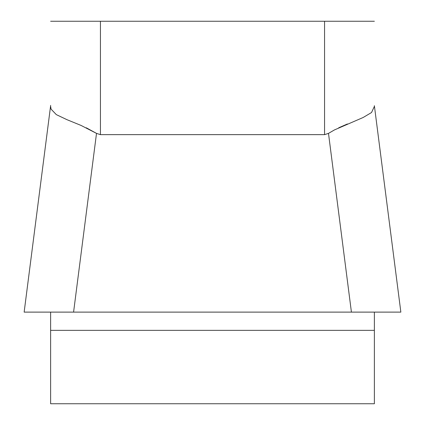 <?xml version="1.0" encoding="UTF-8"?>
<svg xmlns="http://www.w3.org/2000/svg" width="425" height="425" viewBox="0 0 425 425"><rect width="100%" height="100%" fill="white"/><g stroke="black" fill="none" stroke-linecap="round" stroke-linejoin="round"><path stroke-width="0.64" d="M50.623 105.682L50.623 105.358M86.275 127.782L96.507 133.381L73.583 312.115L50.623 312.115L50.623 403.75L374.377 403.75L374.377 312.115L24.145 312.115L50.559 106.197M374.377 106.053L374.377 105.682M50.623 21.25L324.567 21.25L324.567 134.645L328.493 133.381L324.567 134.645L100.433 134.645L96.507 133.381L81.079 125.444L66.948 119.675L56.318 114.628L51.074 109.135L50.623 106.415M374.377 106.415L371.54 112.519L363.147 117.497L334.47 129.912L328.493 133.381L351.417 312.115L400.855 312.115L374.441 106.197M324.567 21.25L374.377 21.25M338.725 127.782L347.406 123.973M50.623 312.115L24.193 312.115M400.791 312.115L374.377 312.115M389.3 312.115L34.042 312.115M100.433 21.25L100.433 134.645M374.377 330.353L50.623 330.353"/></g></svg>
